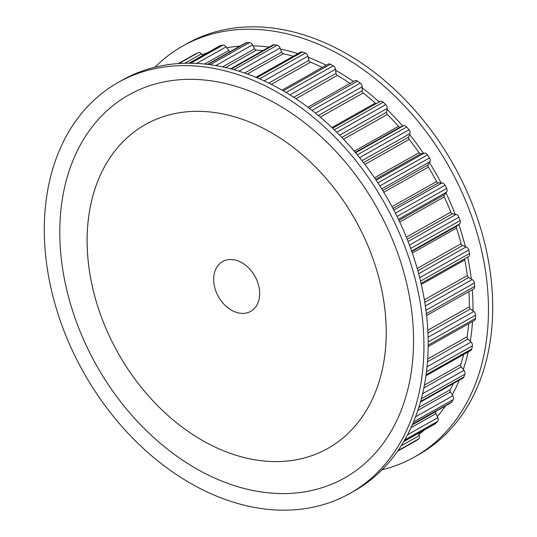 <?xml version="1.0" encoding="UTF-8"?>
<svg xmlns="http://www.w3.org/2000/svg" width="537" height="537" viewBox="0 0 537 537"><rect width="100%" height="100%" fill="white"/><g stroke="black" fill="none" stroke-linecap="round" stroke-linejoin="round"><path stroke-width="0.81" d="M195.387 53.982A3.571 2.618 60.6 0 1 195.528 53.895A3.571 2.618 60.6 0 1 195.676 53.821A223.211 163.335 60.6 0 1 198.126 52.74A3.571 2.618 60.6 0 1 201.422 53.881L202.758 55.425M188.93 63.225L219.673 45.88A3.571 2.618 60.6 0 1 220.217 45.679A223.211 163.335 60.6 0 1 222.882 45.121A3.571 2.618 60.6 0 1 226.124 46.826L228.628 50.518L204.631 64.057M230.272 51.565A2.141 1.571 60.6 0 1 228.628 50.518M207.55 64.38L245.657 42.893A3.571 2.618 60.6 0 1 246.617 42.638A223.211 163.335 60.6 0 1 249.443 42.618A3.571 2.618 60.6 0 1 252.551 44.84L254.612 48.813L222.56 66.89M262.955 50.565A215.35 157.583 60.6 0 0 256.424 50.142A2.141 1.571 60.6 0 1 254.612 48.813M230.628 68.803L272.836 44.994A3.571 2.618 60.6 0 1 274.239 44.772A223.211 163.335 60.6 0 1 277.152 45.289A3.571 2.618 60.6 0 1 280.046 47.981L281.623 52.129L244.583 73.019M293.222 56.271A215.35 157.583 60.6 0 0 283.301 53.734A2.141 1.571 60.6 0 1 281.623 52.129M255.927 77.308L300.545 52.143A3.571 2.618 60.6 0 1 302.398 52.035A223.211 163.335 60.6 0 1 305.331 53.082A3.571 2.618 60.6 0 1 307.936 56.17L308.99 60.386L268.742 83.087M322.301 67.427A215.35 157.583 60.6 0 0 310.493 62.225A2.141 1.571 60.6 0 1 308.99 60.386M282.019 90.149L328.1 64.158A3.571 2.618 60.6 0 1 330.403 64.245A223.211 163.335 60.6 0 1 333.282 65.789A3.571 2.618 60.6 0 1 335.531 69.206L336.034 73.394L293.679 97.284M350.057 83.43A215.35 157.583 60.6 0 0 337.33 75.415A2.141 1.571 60.6 0 1 336.034 73.394M307.869 107.232L354.823 80.745A3.571 2.618 60.6 0 1 357.561 81.1A223.211 163.335 60.6 0 1 360.314 83.107A3.571 2.618 60.6 0 1 362.139 86.336A3.571 2.618 60.6 0 1 362.16 86.766L362.099 90.813L318.327 115.509M376.33 103.601A2.141 1.571 60.6 0 1 375.289 103.084A215.35 157.583 60.6 0 0 363.153 92.975A2.141 1.571 60.6 0 1 362.113 91.075A2.141 1.571 60.6 0 1 362.099 90.813M379.928 101.574A3.571 2.618 60.6 0 1 380.062 101.493A3.571 2.618 60.6 0 1 383.21 102.191A223.211 163.335 60.6 0 1 385.761 104.608A3.571 2.618 60.6 0 1 387.184 107.487A3.571 2.618 60.6 0 1 387.164 108.414L386.539 112.233L341.847 137.438M468.526 256.592L421.068 283.368L468.425 256.646A3.571 2.618 60.6 0 0 468.526 256.592A3.571 2.618 60.6 0 0 469.627 253.988A3.571 2.618 60.6 0 0 469.546 253.491A223.211 163.335 60.6 0 0 468.767 250.054A3.571 2.618 60.6 0 0 466.197 246.919L462.605 245.537A2.141 1.571 60.6 0 1 461.082 243.717A215.35 157.583 60.6 0 0 456.504 228.097A2.141 1.571 60.6 0 1 456.383 227.547A2.141 1.571 60.6 0 1 456.9 226.084L459.491 224.05A3.571 2.618 60.6 0 0 460.35 221.606A3.571 2.618 60.6 0 0 460.115 220.579A223.211 163.335 60.6 0 0 458.9 217.19A3.571 2.618 60.6 0 0 456.041 214.451L452.456 213.706A2.141 1.571 60.6 0 1 450.765 212.122A215.35 157.583 60.6 0 0 444.267 196.904A2.141 1.571 60.6 0 1 444.032 196.039A2.141 1.571 60.6 0 1 444.368 194.75L446.536 192.159A3.571 2.618 60.6 0 0 447.093 190.011A3.571 2.618 60.6 0 0 446.65 188.467A223.211 163.335 60.6 0 0 445.025 185.205A3.571 2.618 60.6 0 0 441.944 182.922L438.447 182.835A2.141 1.571 60.6 0 1 436.635 181.526A215.35 157.583 60.6 0 0 428.392 167.081A2.141 1.571 60.6 0 1 427.996 165.926A2.141 1.571 60.6 0 1 428.184 164.846L429.875 161.771A3.571 2.618 60.6 0 0 430.191 159.972A3.571 2.618 60.6 0 0 429.466 157.945A223.211 163.335 60.6 0 0 427.486 154.891A3.571 2.618 60.6 0 0 424.257 153.126L420.941 153.696A2.141 1.571 60.6 0 1 419.041 152.696A215.35 157.583 60.6 0 0 409.254 139.378A2.141 1.571 60.6 0 1 408.664 137.942A2.141 1.571 60.6 0 1 408.744 137.11L409.919 133.626A3.571 2.618 60.6 0 0 410.053 132.243A3.571 2.618 60.6 0 0 409.006 129.759A223.211 163.335 60.6 0 0 406.71 126.994A3.571 2.618 60.6 0 0 403.415 125.786L400.36 127.007A2.141 1.571 60.6 0 1 398.427 126.329A215.35 157.583 60.6 0 0 387.325 114.468A2.141 1.571 60.6 0 1 386.519 112.783A2.141 1.571 60.6 0 1 386.539 112.233M426.593 315.481L473.607 288.96A3.571 2.618 60.6 0 0 474.708 286.382A223.211 163.335 60.6 0 0 474.547 284.691A223.211 163.335 60.6 0 0 474.379 282.986A3.571 2.618 60.6 0 0 472.171 279.542L468.66 277.548A2.141 1.571 60.6 0 1 467.338 275.541A215.35 157.583 60.6 0 0 464.78 259.908A2.141 1.571 60.6 0 1 464.747 259.673A2.141 1.571 60.6 0 1 464.921 258.626M468.915 291.611A215.35 157.583 60.6 0 1 469.378 306.808L427.821 330.248M428.177 346.566L474.352 320.522A3.571 2.618 60.6 0 0 475.473 318.454A223.211 163.335 60.6 0 0 475.601 315.185A3.571 2.618 60.6 0 0 475.581 314.695A3.571 2.618 60.6 0 0 473.802 311.5L470.459 308.956A2.141 1.571 60.6 0 1 469.392 307.036A2.141 1.571 60.6 0 1 469.378 306.808M468.66 323.73A215.35 157.583 60.6 0 1 467.156 336.746L427.707 358.998M425.982 375.746L470.761 350.493A3.571 2.618 60.6 0 0 471.815 348.916A223.211 163.335 60.6 0 0 472.399 345.848A3.571 2.618 60.6 0 0 472.432 344.868A3.571 2.618 60.6 0 0 471.056 342.029L467.969 338.981A2.141 1.571 60.6 0 1 467.143 337.276A2.141 1.571 60.6 0 1 467.156 336.746M463.599 354.527A215.35 157.583 60.6 0 1 460.712 364.623L424.438 385.089M420.437 402.092L462.901 378.135A3.571 2.618 60.6 0 0 463.834 377.008A223.211 163.335 60.6 0 0 464.861 374.222A3.571 2.618 60.6 0 0 465.015 372.785A3.571 2.618 60.6 0 0 464.008 370.355L461.243 366.892A2.141 1.571 60.6 0 1 460.639 365.435A2.141 1.571 60.6 0 1 460.712 364.623M453.315 383.546A215.35 157.583 60.6 0 1 450.221 389.755L418.82 407.462M412.429 424.525L450.986 402.777A3.571 2.618 60.6 0 0 451.718 402.052A223.211 163.335 60.6 0 0 453.168 399.609A3.571 2.618 60.6 0 0 453.51 397.769A3.571 2.618 60.6 0 0 452.819 395.789L450.456 391.997A2.141 1.571 60.6 0 1 450.04 390.808A2.141 1.571 60.6 0 1 450.221 389.755M436.299 411.06A215.35 157.583 60.6 0 1 435.937 411.51L412.288 424.854M403.723 441.609L435.292 423.8A3.571 2.618 60.6 0 0 435.776 423.418A223.211 163.335 60.6 0 0 437.601 421.384A3.571 2.618 60.6 0 0 438.192 419.196A3.571 2.618 60.6 0 0 437.776 417.712L435.863 413.678A2.141 1.571 60.6 0 1 435.614 412.785A2.141 1.571 60.6 0 1 435.937 411.51M418.471 433.292L419.236 435.574A3.571 2.618 60.6 0 1 419.451 436.541A3.571 2.618 60.6 0 1 418.551 439.011A223.211 163.335 60.6 0 1 416.39 440.588A3.571 2.618 60.6 0 1 416.222 440.696A3.571 2.618 60.6 0 1 416.041 440.79M88.068 260.015A185.862 136.002 60.6 0 1 145.359 124.571A185.862 136.002 60.6 0 1 294.941 148.689A185.862 136.002 60.6 0 1 385.277 312.89A185.862 136.002 60.6 0 1 327.986 448.335A185.862 136.002 60.6 0 1 178.405 424.223A185.862 136.002 60.6 0 1 88.068 260.015M259.532 290.517A28.595 20.923 60.6 0 1 250.719 311.359A28.595 20.923 60.6 0 1 227.708 307.647A28.595 20.923 60.6 0 1 213.813 282.388A28.595 20.923 60.6 0 1 222.627 261.546A28.595 20.923 60.6 0 1 245.637 265.258A28.595 20.923 60.6 0 1 259.532 290.517M219.7 113.327A185.862 136.002 60.6 0 1 375.282 265.493A185.862 136.002 60.6 0 1 327.986 448.335A185.862 136.002 60.6 0 1 253.645 459.578A185.862 136.002 60.6 0 1 98.07 307.412A185.862 136.002 60.6 0 1 145.359 124.571A185.862 136.002 60.6 0 1 219.7 113.327M256.746 491.207A219.814 160.852 60.6 0 1 60.923 255.189A219.814 160.852 60.6 0 1 216.599 81.698A219.814 160.852 60.6 0 1 412.423 317.716A219.814 160.852 60.6 0 1 256.746 491.207M118.214 82.43L122.456 80.04A235.897 172.619 60.6 0 1 216.814 65.769A235.897 172.619 60.6 0 1 414.282 258.901A235.897 172.619 60.6 0 1 354.259 490.966L350.017 493.362A235.897 172.619 60.6 0 1 255.659 507.633A235.897 172.619 60.6 0 1 58.191 314.501A235.897 172.619 60.6 0 1 118.214 82.43A235.897 172.619 60.6 0 1 212.571 68.165A235.897 172.619 60.6 0 1 410.04 261.291A235.897 172.619 60.6 0 1 350.017 493.362M418.88 434.507A219.814 160.852 -119.4 0 0 424.297 430.003M437.286 416.685A219.814 160.852 -119.4 0 0 445.421 405.912M452.214 394.823A219.814 160.852 -119.4 0 0 459.269 380.189M463.303 369.469A219.814 160.852 -119.4 0 0 468.197 351.936M470.271 341.25A219.814 160.852 -119.4 0 0 472.513 321.556M472.949 310.856A219.814 160.852 -119.4 0 0 472.312 289.691M471.271 279.032A219.814 160.852 -119.4 0 0 467.68 257.069M465.284 246.564A219.814 160.852 -119.4 0 0 458.826 224.567M455.128 214.256A219.814 160.852 -119.4 0 0 445.978 192.823M441.052 182.902A219.814 160.852 -119.4 0 0 429.439 162.557M423.411 153.273A219.814 160.852 -119.4 0 0 409.617 134.512M402.636 126.094A219.814 160.852 -119.4 0 0 387.002 109.387M379.176 101.99A219.814 160.852 -119.4 0 0 362.146 87.8M353.487 81.496A219.814 160.852 -119.4 0 0 335.659 70.273M326.207 65.225A219.814 160.852 -119.4 0 0 308.204 57.251M297.907 53.626A219.814 160.852 -119.4 0 0 280.448 49.042M269.077 47.115A219.814 160.852 -119.4 0 0 253.075 45.853M239.844 46.169A219.814 160.852 -119.4 0 0 226.762 47.766M207.557 52.713A219.814 160.852 -119.4 0 0 202.16 54.734M382.049 469.794A235.897 172.619 -119.4 0 0 414.544 456.96A235.897 172.619 -119.4 0 0 474.567 224.896A235.897 172.619 -119.4 0 0 277.099 31.764A235.897 172.619 -119.4 0 0 182.741 46.034A235.897 172.619 -119.4 0 0 154.951 67.206M414.544 456.96L418.786 454.571A235.897 172.619 -119.4 0 0 478.809 222.499A235.897 172.619 -119.4 0 0 281.341 29.367A235.897 172.619 -119.4 0 0 186.983 43.638L182.741 46.034M416.39 440.588L397.561 451.208L416.222 440.696M418.551 439.011L397.971 450.624M419.236 435.574L401.193 445.757M435.776 423.418L403.824 441.441M437.601 421.384L404.69 439.951M437.776 417.712L407.516 434.782M435.863 413.678L411 427.7M451.718 402.052L412.611 424.116M453.168 399.609L413.517 421.975M452.819 395.789L415.578 416.799M450.456 391.997L417.873 410.375M463.834 377.008L420.639 401.374M464.861 374.222L421.35 398.763M464.008 370.355L422.612 393.708M461.243 366.892L423.868 387.976M471.815 348.916L426.13 374.685M472.399 345.848L426.512 371.725M471.056 342.029L427.063 366.845M467.969 338.981L427.506 361.804M475.473 318.454L428.19 345.123M475.601 315.185L428.19 341.928M473.802 311.5L428.11 337.276M470.459 308.956L427.955 332.933M474.708 286.382L426.385 313.648M474.379 282.986L425.962 310.299M472.171 279.542L425.358 305.942M468.66 277.548L424.787 302.291M467.338 275.541L424.371 299.78M464.78 259.908L421.31 284.429M469.546 253.491L420.538 281.133M468.767 250.054L419.699 277.73M466.197 246.919L418.665 273.736M462.605 245.537L417.853 270.776M461.082 243.717L417.202 268.466M456.504 228.097L412.315 253.021M456.9 226.084L411.792 251.524M459.491 224.05L411.624 251.048M460.115 220.579L410.698 248.456M458.9 217.19L409.449 245.087M456.041 214.451L408.08 241.502M452.456 213.706L407.187 239.24M450.765 212.122L406.348 237.173M444.267 196.904L399.716 222.036M444.368 194.75L398.931 220.378M446.536 192.159L398.42 219.304M446.65 188.467L397.031 216.458M445.025 185.205L395.407 213.202M441.944 182.922L393.802 210.081M438.447 182.835L392.97 208.497M436.635 181.526L392.01 206.698M428.392 167.081L383.774 192.253M428.184 164.846L382.706 190.501M429.875 161.771L381.733 188.923M429.466 157.945L379.854 185.93M427.486 154.891L377.88 182.875M424.257 153.126L376.155 180.257M420.941 153.696L375.524 179.318M419.041 152.696L374.511 177.814M409.254 139.378L364.871 164.409M408.744 137.11L363.509 162.63M409.919 133.626L361.985 160.664M409.006 129.759L359.582 157.636M406.71 126.994L357.32 154.851M403.415 125.786L355.581 152.763M400.36 127.007L355.299 152.421M398.427 126.329L354.286 151.226M387.325 114.468L343.512 139.19M387.164 108.414L339.673 135.203M385.761 104.608L336.746 132.256M383.21 102.191L334.249 129.806M375.289 103.084L331.9 127.558M363.153 92.975L320.287 117.153M362.16 86.766L315.427 113.126M360.314 83.107L311.97 110.374M357.561 81.1L309.312 108.32M337.33 75.415L295.927 98.768M335.531 69.206L289.96 94.915M333.282 65.789L285.979 92.471M330.403 64.245L283.241 90.854M310.493 62.225L271.272 84.349M307.936 56.17L264.117 80.886M305.331 53.082L259.613 78.872M302.398 52.035L256.887 77.711M283.301 53.734L247.362 74.005M280.046 47.981L238.931 71.173M277.152 45.289L233.904 69.689M274.239 44.772L231.319 68.984M256.424 50.142L225.56 67.555M252.551 44.84L215.773 65.588M249.443 42.618L210.242 64.729M246.617 42.638L207.973 64.433M226.124 46.826L196.676 63.433M222.882 45.121L190.763 63.238M220.217 45.679L189.111 63.225M201.422 53.881L184.782 63.272M198.126 52.74L178.996 63.534M195.676 53.821L178.391 63.574L195.528 53.895M380.062 101.493L332.625 128.249"/></g></svg>

